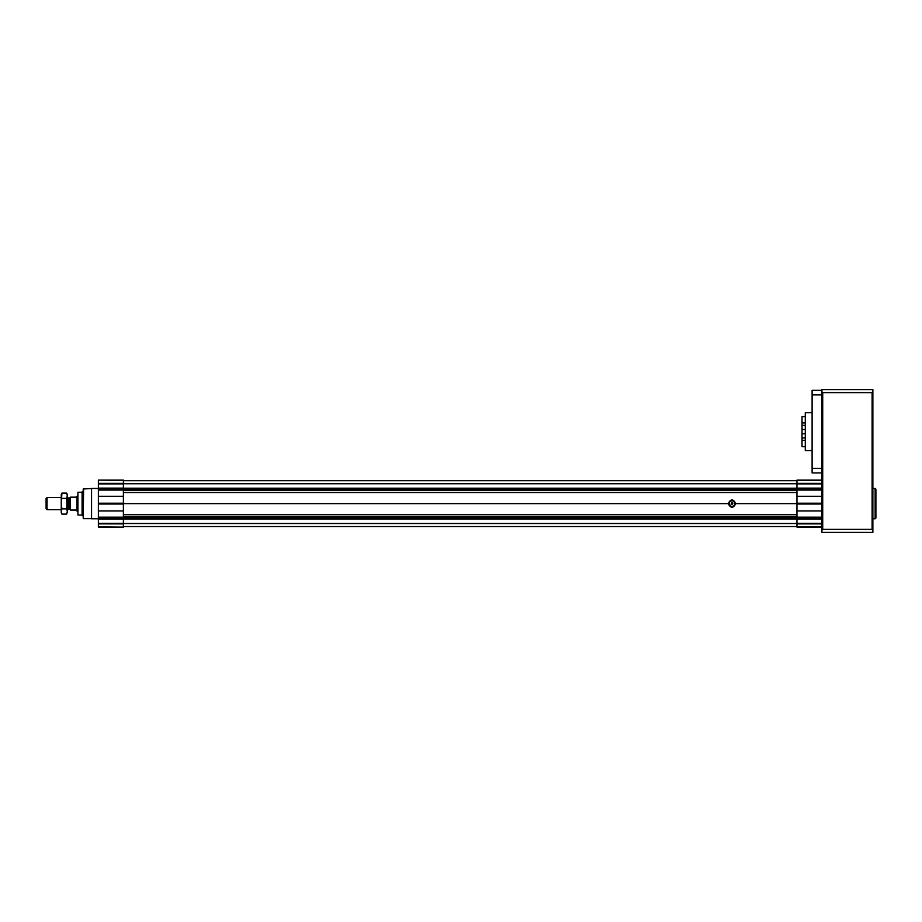 <?xml version="1.0" encoding="UTF-8"?>
<svg xmlns="http://www.w3.org/2000/svg" width="922" height="922" viewBox="0 0 922 922"><rect width="100%" height="100%" fill="white"/><g stroke="black" fill="none" stroke-linecap="round" stroke-linejoin="round"><path stroke-width="1.38" d="M735.007 503.619A3.031 3.031 0 0 1 731.976 506.651A3.031 3.031 0 0 1 728.945 503.619A3.031 3.031 0 0 1 731.976 500.588A3.031 3.031 0 0 1 735.007 503.619M734.788 503.619A2.801 2.801 0 0 1 730.581 506.051A2.801 2.801 0 0 1 730.581 501.188A2.801 2.801 0 0 1 734.788 503.619M796.954 480.696L123.387 480.696M796.954 483.727L123.387 483.727M796.954 488.199L123.387 488.199M796.954 489.179L123.387 489.179M796.954 490.25L123.387 490.25M796.954 492.521L123.387 492.521M796.954 503.619L735.768 503.619C733.244 498.756 730.72 498.756 728.196 503.619L123.387 503.619M728.196 503.619C730.72 508.483 733.244 508.483 735.768 503.619M796.954 514.718L123.387 514.718M796.954 516.988L123.387 516.988M796.954 518.06L123.387 518.06M796.954 519.04L123.387 519.04M796.954 523.512L123.387 523.512M796.954 526.543L123.387 526.543M731.031 504.161L731.976 502.525L732.932 503.078L731.976 504.714L731.031 504.161M821.951 480.132L796.954 480.132L796.954 527.107L821.951 527.107M821.951 394.328L821.951 389.591L872.869 389.591L872.869 532.409L821.951 532.409L821.951 394.328M872.108 529.378L872.108 392.622L822.712 392.622L822.712 529.378L872.108 529.378L872.869 530.138M821.951 472.928L812.109 472.928L812.109 468.388L821.951 468.388M821.951 390.352L812.109 390.352L812.109 468.388M812.109 394.893L821.951 394.893M872.869 518.775L875.139 518.775L875.139 488.464L872.869 488.464M875.139 518.775L875.9 518.014L875.9 489.225L875.139 488.464M812.109 450.581L805.286 450.581L805.286 412.699L812.109 412.699M821.951 530.138L822.712 529.378M872.869 391.862L872.108 392.622M822.712 392.622L821.951 391.862M805.286 446.721L802.025 446.721L805.286 446.651M802.025 446.651L802.025 440.359L805.286 440.347L802.025 440.359L802.025 437.938L805.286 437.938M802.025 437.938L802.025 433.778L805.286 433.778M802.025 433.778L802.025 429.502L805.286 429.502M802.025 429.502L802.025 425.342L805.286 425.342M802.025 425.342L802.025 422.933L805.286 422.933L802.025 422.933L802.025 416.629L805.286 416.629M802.025 416.629L805.286 416.56M98.377 526.888L123.387 527.107L98.377 527.107L98.377 517.173L123.387 517.173L123.387 480.132L98.377 480.132L123.387 480.35M98.377 480.35L98.377 517.173M123.387 526.888L123.387 517.173M82.093 492.175L82.093 515.064L77.921 514.983L77.921 492.256L82.093 492.256M82.104 515.329L82.104 491.91L82.093 515.248L83.222 516.17M98.377 488.464L91.555 488.464L91.555 518.775L98.377 518.775M91.555 488.464L91.555 518.775M91.497 488.579L83.222 488.96L83.222 517.254M77.01 510.811L77.01 496.416L75.65 497.177L70.349 497.177L70.349 510.062L75.65 510.062L77.921 511.722M67.318 497.557L68.078 497.557L68.078 509.682L67.318 509.682M61.255 497.557L47.034 497.557L47.034 509.682L61.255 509.682M47.034 497.557L46.1 498.491L46.1 508.748L47.034 509.682M66.661 493.12L67.318 494.526L66.661 508.863L61.912 508.863L61.255 503.619L61.912 493.12L66.661 493.12L67.318 495.748L66.661 498.364L61.912 498.364M66.661 508.863L67.318 511.491L66.661 498.364M67.145 512.805L67.318 511.491L66.661 514.119L61.912 514.119L61.255 511.491L61.912 508.863M67.318 511.491L66.661 514.119M61.912 493.12L61.255 494.526L61.255 512.713L61.912 514.119M61.428 494.434L61.255 495.748M821.951 483.889L796.954 483.889M821.951 483.347L796.954 483.347M821.951 526.888L796.954 526.888M821.951 523.892L796.954 523.892M821.951 523.35L796.954 523.35M821.951 519.121L796.954 519.121M821.951 518.579L796.954 518.579M821.951 517.173L796.954 517.173M821.951 510.949L796.954 510.949M821.951 504.011L796.954 504.011M821.951 503.228L796.954 503.228M821.951 496.278L796.954 496.278M821.951 490.066L796.954 490.066M821.951 488.66L796.954 488.66M821.951 488.118L796.954 488.118M821.951 480.35L796.954 480.35M83.602 488.579L83.222 518.279M82.104 491.91L82.323 515.652M82.265 491.645L82.265 515.594M98.377 523.892L123.387 523.892M98.377 523.35L123.387 523.35M98.377 519.121L123.387 519.121M98.377 518.579L123.387 518.579M98.377 510.949L123.387 510.949M98.377 504.011L123.387 504.011M98.377 503.228L123.387 503.228M98.377 496.278L123.387 496.278M98.377 490.066L123.387 490.066M98.377 488.66L123.387 488.66M98.377 488.118L123.387 488.118M98.377 483.889L123.387 483.889M98.377 483.347L123.387 483.347M68.078 498.203L69.438 498.203L69.438 509.036L68.078 509.036M91.497 518.66L83.602 518.66M82.323 491.587L83.222 491.069M77.01 496.416L77.921 495.517M69.438 498.203L70.349 497.292M69.438 509.036L70.349 509.947"/></g></svg>
